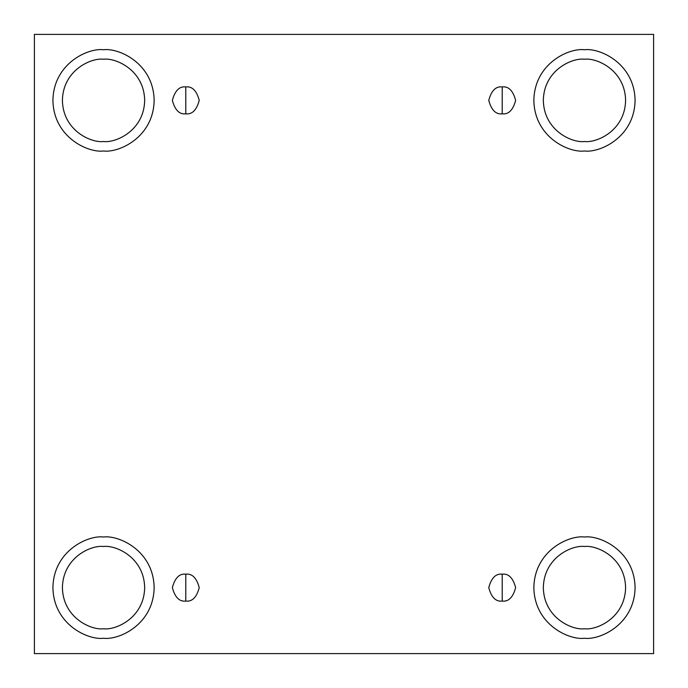 <?xml version="1.0" encoding="UTF-8"?>
<svg xmlns="http://www.w3.org/2000/svg" width="688" height="688" viewBox="0 0 688 688"><rect width="100%" height="100%" fill="white"/><g stroke="black" fill="none" stroke-linecap="round" stroke-linejoin="round"><path stroke-width="1.03" d="M185.794 574.179L185.794 601.08C192.158 601.845 196.639 597.356 199.245 587.629C196.639 577.903 192.158 573.422 185.794 574.179C192.158 573.422 196.639 577.903 199.245 587.629C196.639 597.356 192.158 601.845 185.794 601.08C179.439 601.845 174.958 597.356 172.353 587.629C174.958 577.903 179.439 573.422 185.794 574.179C179.439 573.422 174.958 577.903 172.353 587.629C174.958 597.356 179.439 601.845 185.794 601.08L185.794 574.179M502.206 574.179L502.206 601.08C508.561 601.845 513.042 597.356 515.647 587.629C513.042 577.903 508.561 573.422 502.206 574.179C508.561 573.422 513.042 577.903 515.647 587.629C513.042 597.356 508.561 601.845 502.206 601.08C495.842 601.845 491.361 597.356 488.755 587.629C491.361 577.903 495.842 573.422 502.206 574.179C495.842 573.422 491.361 577.903 488.755 587.629C491.361 597.356 495.842 601.845 502.206 601.08L502.206 574.179M502.206 86.92L502.206 113.821C508.561 114.578 513.042 110.097 515.647 100.371C513.042 90.644 508.561 86.155 502.206 86.92C508.561 86.155 513.042 90.644 515.647 100.371C513.042 110.097 508.561 114.578 502.206 113.821C495.842 114.578 491.361 110.097 488.755 100.371C491.361 90.644 495.842 86.155 502.206 86.92C495.842 86.155 491.361 90.644 488.755 100.371C491.361 110.097 495.842 114.578 502.206 113.821L502.206 86.92M185.794 86.92L185.794 113.821C192.158 114.578 196.639 110.097 199.245 100.371C196.639 90.644 192.158 86.155 185.794 86.92C192.158 86.155 196.639 90.644 199.245 100.371C196.639 110.097 192.158 114.578 185.794 113.821C179.439 114.578 174.958 110.097 172.353 100.371C174.958 90.644 179.439 86.155 185.794 86.92C179.439 86.155 174.958 90.644 172.353 100.371C174.958 110.097 179.439 114.578 185.794 113.821L185.794 86.92M584.465 628.763C596.496 630.414 625.039 618.073 625.598 587.629C625.039 557.185 596.496 544.844 584.465 546.496C596.496 544.844 625.039 557.185 625.598 587.629C625.039 618.073 596.496 630.414 584.465 628.763C572.433 630.414 543.898 618.073 543.331 587.629C543.898 557.185 572.433 544.844 584.465 546.496C572.433 544.844 543.898 557.185 543.331 587.629C543.898 618.073 572.433 630.414 584.465 628.763M584.465 638.258C599.274 640.287 634.396 625.1 635.093 587.629C634.396 550.159 599.274 534.972 584.465 537.01C599.274 534.972 634.396 550.159 635.093 587.629C634.396 625.1 599.274 640.287 584.465 638.258C569.655 640.287 534.533 625.1 533.845 587.629C534.533 550.159 569.655 534.972 584.465 537.01C569.655 534.972 534.533 550.159 533.845 587.629C534.533 625.1 569.655 640.287 584.465 638.258M103.535 628.763C115.567 630.414 144.102 618.073 144.669 587.629C144.102 557.185 115.567 544.844 103.535 546.496C115.567 544.844 144.102 557.185 144.669 587.629C144.102 618.073 115.567 630.414 103.535 628.763C91.504 630.414 62.961 618.073 62.402 587.629C62.961 557.185 91.504 544.844 103.535 546.496C91.504 544.844 62.961 557.185 62.402 587.629C62.961 618.073 91.504 630.414 103.535 628.763M103.535 638.258C118.345 640.287 153.467 625.1 154.155 587.629C153.467 550.159 118.345 534.972 103.535 537.01C118.345 534.972 153.467 550.159 154.155 587.629C153.467 625.1 118.345 640.287 103.535 638.258C88.726 640.287 53.604 625.1 52.907 587.629C53.604 550.159 88.726 534.972 103.535 537.01C88.726 534.972 53.604 550.159 52.907 587.629C53.604 625.1 88.726 640.287 103.535 638.258M103.535 141.504C115.567 143.156 144.102 130.815 144.669 100.371C144.102 69.927 115.567 57.586 103.535 59.237C115.567 57.586 144.102 69.927 144.669 100.371C144.102 130.815 115.567 143.156 103.535 141.504C91.504 143.156 62.961 130.815 62.402 100.371C62.961 69.927 91.504 57.586 103.535 59.237C91.504 57.586 62.961 69.927 62.402 100.371C62.961 130.815 91.504 143.156 103.535 141.504M103.535 150.99C118.345 153.028 153.467 137.841 154.155 100.371C153.467 62.9 118.345 47.713 103.535 49.742C118.345 47.713 153.467 62.9 154.155 100.371C153.467 137.841 118.345 153.028 103.535 150.99C88.726 153.028 53.604 137.841 52.907 100.371C53.604 62.9 88.726 47.713 103.535 49.742C88.726 47.713 53.604 62.9 52.907 100.371C53.604 137.841 88.726 153.028 103.535 150.99M584.465 141.504C596.496 143.156 625.039 130.815 625.598 100.371C625.039 69.927 596.496 57.586 584.465 59.237C596.496 57.586 625.039 69.927 625.598 100.371C625.039 130.815 596.496 143.156 584.465 141.504C572.433 143.156 543.898 130.815 543.331 100.371C543.898 69.927 572.433 57.586 584.465 59.237C572.433 57.586 543.898 69.927 543.331 100.371C543.898 130.815 572.433 143.156 584.465 141.504M584.465 150.99C599.274 153.028 634.396 137.841 635.093 100.371C634.396 62.9 599.274 47.713 584.465 49.742C599.274 47.713 634.396 62.9 635.093 100.371C634.396 137.841 599.274 153.028 584.465 150.99C569.655 153.028 534.533 137.841 533.845 100.371C534.533 62.9 569.655 47.713 584.465 49.742C569.655 47.713 534.533 62.9 533.845 100.371C534.533 137.841 569.655 153.028 584.465 150.99M34.4 34.4L653.6 34.4L653.6 653.6L34.4 653.6L34.4 34.4L34.4 653.6L653.6 653.6L653.6 34.4L34.4 34.4"/></g></svg>
